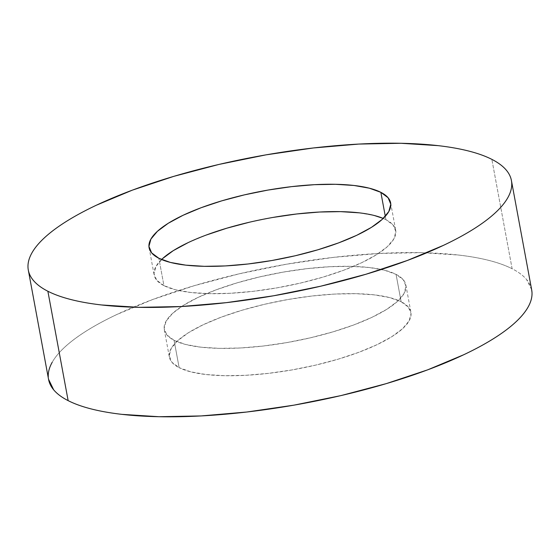 <?xml version="1.0" encoding="UTF-8"?>
<svg xmlns="http://www.w3.org/2000/svg" width="560" height="560" viewBox="0 0 560 560"><rect width="100%" height="100%" fill="white"/><g stroke="black" fill="none" stroke-linecap="round" stroke-linejoin="round"><path stroke-width="0.42" stroke-dasharray="2.8 2.1" d="M531.65 289.709L526.61 279.566C523.264 275.569 518.434 271.964 512.127 268.751L491.855 159.362L512.127 268.751A245.672 70.021 -10.5 0 0 234.843 274.848A245.672 70.021 -10.5 0 0 48.58 379.463M396.067 274.372A122.836 35.014 169.5 0 1 405.846 284.963A122.836 35.014 169.5 0 1 312.718 337.267A122.836 35.014 169.5 0 1 174.076 340.319L179.144 367.668A122.836 35.014 -10.5 0 0 317.786 364.616A122.836 35.014 -10.5 0 0 410.914 312.312A122.836 35.014 -10.5 0 0 401.135 301.721L396.067 274.372L401.135 301.721A122.836 35.014 -10.5 0 0 262.493 304.773A122.836 35.014 -10.5 0 0 169.358 357.077A122.836 35.014 -10.5 0 0 179.144 367.668L174.076 340.319A122.836 35.014 169.5 0 1 164.29 329.735A122.836 35.014 169.5 0 1 257.418 277.424A122.836 35.014 169.5 0 1 396.067 274.372L384.559 270.235L369.229 267.519L350.665 266.336L329.581 266.728L306.789 268.681L283.157 272.118L259.602 276.913L237.027 282.87L216.293 289.772L198.205 297.353L183.456 305.319L172.613 313.355L166.089 321.167L164.136 328.44L166.831 334.908L174.076 340.319L185.577 344.463L200.907 347.172L219.471 348.362L240.555 347.97L263.347 346.017L286.979 342.573L310.534 337.785L333.109 331.821L353.843 324.919L371.931 317.338L386.68 309.379L397.523 301.336L404.047 293.531L406 286.251L403.305 279.783L396.067 274.372M385.924 219.681L385.301 216.314L385.924 219.681L393.169 225.092L395.864 231.56L393.911 238.833L387.387 246.645L376.544 254.681L361.795 262.647L343.707 270.228L322.973 277.13L300.398 283.087L276.843 287.882L253.211 291.319L230.419 293.272L209.335 293.664L190.771 292.481L175.441 289.765L163.933 285.628A122.836 35.014 -10.5 0 0 302.582 282.576A122.836 35.014 -10.5 0 0 395.71 230.265A122.836 35.014 -10.5 0 0 385.924 219.681A122.836 35.014 -10.5 0 0 383.243 218.435L385.924 219.681M161.553 259.525A122.836 35.014 -10.5 0 0 154.154 275.037A122.836 35.014 -10.5 0 0 163.933 285.628L158.865 258.279L163.933 285.628L156.695 280.217L154 273.749L155.953 266.469L162.477 258.664M188.069 242.662L206.157 235.081M249.466 222.215L273.021 217.427M359.093 212.828L374.423 215.537M531.692 289.926A245.672 70.021 -10.5 0 0 512.127 268.751C505.82 265.538 498.148 262.773 489.118 260.47C480.088 258.16 469.868 256.347 458.458 255.038L421.337 252.665L379.169 253.449L333.578 257.355L286.321 264.236L239.204 273.819L194.054 285.747L152.593 299.551L116.417 314.706C105.364 319.935 95.529 325.248 86.912 330.631C78.302 336.014 71.071 341.376 65.226 346.71C59.381 352.044 55.027 357.252 52.178 362.327M48.272 376.887L48.545 379.274M401.135 301.721L408.373 307.132L411.068 313.6L409.115 320.873L402.591 328.685L391.748 336.728L376.999 344.687L358.911 352.268L338.177 359.17L315.602 365.127L292.047 369.922L268.415 373.359L245.623 375.312L224.539 375.704L205.975 374.521L190.645 371.805L179.144 367.668L171.899 362.257L169.204 355.789L171.157 348.509L177.681 340.704L188.524 332.661L203.273 324.702L221.361 317.121L242.095 310.219L264.67 304.255L288.225 299.467L311.857 296.023L334.649 294.07L355.733 293.678L374.297 294.868L389.627 297.577L401.135 301.721M405.846 284.963L410.914 312.312M390.642 202.923L395.71 230.265M149.086 247.688L154.154 275.037M164.29 329.735L169.358 357.077"/><path stroke-width="0.84" d="M28.308 270.074L48.58 379.463A245.672 70.021 -10.5 0 0 68.145 400.638L47.873 291.249A245.672 70.021 169.5 0 1 28.308 270.074A245.672 70.021 169.5 0 1 214.571 165.466A245.672 70.021 169.5 0 1 491.855 159.362A245.672 70.021 169.5 0 1 511.42 180.537A245.672 70.021 169.5 0 1 325.157 285.152A245.672 70.021 169.5 0 1 47.873 291.249L68.145 400.638C74.452 403.851 82.124 406.616 91.154 408.919C100.191 411.229 110.404 413.035 121.814 414.351L158.942 416.717L201.11 415.933L246.694 412.027L293.958 405.153L341.068 395.57L386.218 383.642L427.686 369.838L463.862 354.683C474.915 349.447 484.743 344.141 493.36 338.758C501.977 333.368 509.208 328.013 515.053 322.679C520.898 317.345 525.245 312.137 528.101 307.055C530.95 301.98 532.252 297.129 532 292.502L531.65 289.709M380.856 192.332A122.836 35.014 169.5 0 1 390.642 202.923A122.836 35.014 169.5 0 1 297.507 255.227A122.836 35.014 169.5 0 1 158.865 258.279A122.836 35.014 169.5 0 1 149.086 247.688A122.836 35.014 169.5 0 1 242.214 195.384A122.836 35.014 169.5 0 1 380.856 192.332L385.301 216.314L380.856 192.332L369.355 188.195L354.025 185.479L335.461 184.296L314.377 184.688L291.585 186.641L267.953 190.078L244.398 194.873L221.823 200.83L201.089 207.732L183.001 215.313L168.252 223.272L157.409 231.315L150.885 239.127L148.932 246.4L151.627 252.868L158.865 258.279L170.373 262.423L185.703 265.132L204.267 266.322L225.351 265.93L248.143 263.977L271.775 260.533L295.33 255.745L317.905 249.781L338.639 242.879L356.727 235.298L371.476 227.339L382.319 219.296L388.843 211.491L390.796 204.211L388.101 197.743L380.856 192.332M162.477 258.664L173.32 250.621L188.069 242.662M206.157 235.081L226.891 228.179L249.466 222.215M273.021 217.427L296.653 213.983L319.445 212.03L340.529 211.638L359.093 212.828M374.423 215.537L383.243 218.435A122.836 35.014 -10.5 0 0 268.548 218.225A122.836 35.014 -10.5 0 0 161.553 259.525M52.178 362.327C49.322 367.409 48.02 372.26 48.272 376.887M48.545 379.274L53.669 389.823C57.008 393.82 61.838 397.425 68.145 400.638A245.672 70.021 -10.5 0 0 345.429 394.534A245.672 70.021 -10.5 0 0 531.692 289.926L511.42 180.537M491.855 159.362C498.162 162.575 502.992 166.18 506.331 170.177C509.677 174.174 511.476 178.486 511.728 183.113C511.98 187.74 510.678 192.591 507.822 197.673C504.973 202.748 500.619 207.956 494.774 213.29C488.929 218.624 481.698 223.986 473.088 229.369C464.471 234.752 454.636 240.065 443.583 245.294L407.407 260.449L365.946 274.253L320.796 286.181L273.679 295.764L226.422 302.645L180.831 306.551L138.663 307.335L101.542 304.962C90.132 303.653 79.912 301.84 70.882 299.53C61.852 297.227 54.18 294.462 47.873 291.249C41.566 288.036 36.736 284.431 33.39 280.434C30.051 276.437 28.252 272.125 28 267.498C27.748 262.871 29.05 258.02 31.899 252.945C34.755 247.863 39.102 242.655 44.947 237.321C50.792 231.987 58.023 226.632 66.64 221.242C75.257 215.859 85.085 210.553 96.138 205.317L132.314 190.162L173.782 176.358L218.932 164.43L266.042 154.847L313.306 147.973L358.89 144.067L401.058 143.283L438.186 145.649C449.596 146.965 459.809 148.771 468.846 151.081C477.876 153.384 485.548 156.149 491.855 159.362"/></g></svg>
